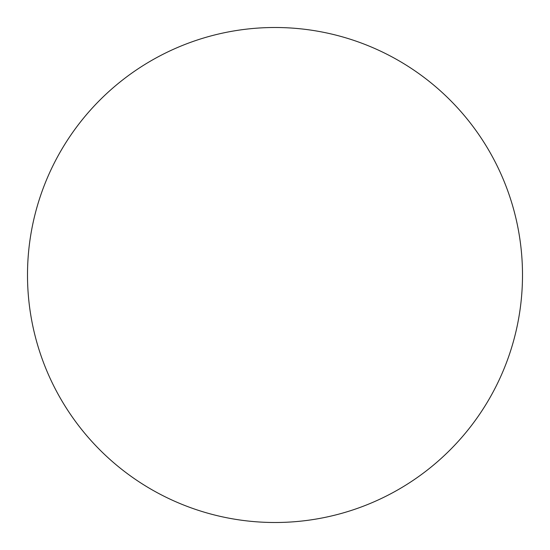 <?xml version="1.0" encoding="UTF-8"?>
<svg xmlns="http://www.w3.org/2000/svg" width="550" height="550" viewBox="0 0 550 550"><rect width="100%" height="100%" fill="white"/><g stroke="black" fill="none" stroke-linecap="round" stroke-linejoin="round"><path stroke-width="0.82" d="M27.5 275A247.5 247.5 0 0 0 275 522.5A247.5 247.5 0 0 0 522.5 275A247.5 247.5 0 0 0 275 27.5A247.5 247.5 0 0 0 27.5 275"/></g></svg>
